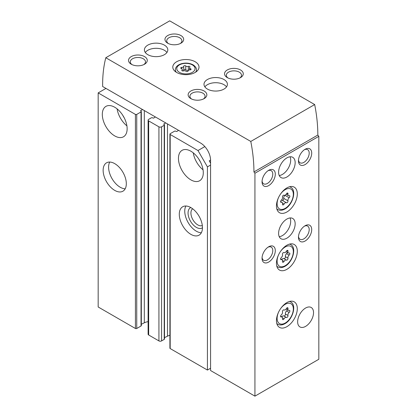 <?xml version="1.0" encoding="UTF-8"?>
<svg xmlns="http://www.w3.org/2000/svg" width="417" height="417" viewBox="0 0 417 417"><rect width="100%" height="100%" fill="white"/><g stroke="black" fill="none" stroke-linecap="round" stroke-linejoin="round"><path stroke-width="0.63" d="M105.954 88.414L98.172 92.902L135.416 114.409A0.938 0.542 0 0 0 136.74 114.409L141.045 111.923A0.938 0.542 0 0 0 141.321 111.542A0.938 0.542 0 0 0 141.045 111.157L140.831 111.037A0.704 0.407 0 0 1 140.628 110.75A0.704 0.407 0 0 1 140.868 110.442L142.604 109.572M155.379 116.948L153.873 117.948A0.704 0.407 0 0 1 152.846 117.969L152.632 117.849A0.938 0.542 0 0 0 151.308 117.849L148.66 119.377A1.871 1.079 0 0 0 148.113 120.143A1.871 1.079 0 0 0 148.66 120.909L158.924 126.831A1.871 1.079 0 0 0 161.572 126.831L164.22 125.303A0.938 0.542 0 0 0 164.496 124.923A0.938 0.542 0 0 0 164.22 124.537L164.006 124.417A0.704 0.407 0 0 1 163.803 124.13A0.704 0.407 0 0 1 164.043 123.823L165.778 122.952M178.554 130.328L177.048 131.329A0.704 0.407 0 0 1 176.021 131.35L175.807 131.23A0.938 0.542 0 0 0 174.483 131.23L170.178 133.711A0.938 0.542 0 0 0 169.907 134.097A0.938 0.542 0 0 0 170.178 134.477L197.986 150.532L204.836 146.581M169.907 134.097L169.907 348.174A0.938 0.542 0 0 0 170.178 348.555L207.426 370.061L207.426 166.878L210.569 165.059M207.426 370.061L210.569 368.242M190.871 234.349A16.388 9.461 -120 0 0 199.065 235.162A16.388 9.461 -120 0 0 199.065 216.241A16.388 9.461 -120 0 0 182.677 206.78A16.388 9.461 -120 0 0 180.165 219.91A16.388 9.461 -120 0 0 190.871 234.349M190.871 179.873A17.556 10.138 -120 0 0 199.649 180.743A17.556 10.138 -120 0 0 199.649 160.472A17.556 10.138 -120 0 0 182.093 150.334A17.556 10.138 -120 0 0 179.399 164.402A17.556 10.138 -120 0 0 190.871 179.873M197.986 150.532L207.426 166.878M114.727 190.387A16.388 9.461 -120 0 0 122.921 191.2A16.388 9.461 -120 0 0 122.921 172.278A16.388 9.461 -120 0 0 106.533 162.818A16.388 9.461 -120 0 0 104.021 175.948A16.388 9.461 -120 0 0 114.727 190.387M114.727 135.911A17.556 10.138 -120 0 0 123.505 136.781A17.556 10.138 -120 0 0 123.505 116.51A17.556 10.138 -120 0 0 105.949 106.371A17.556 10.138 -120 0 0 103.254 120.44A17.556 10.138 -120 0 0 114.727 135.911M98.172 92.902L98.172 306.985L135.416 328.487A0.938 0.542 0 0 0 136.74 328.487L141.045 326A0.938 0.542 0 0 0 141.321 325.62L141.321 111.542M169.907 335.31A8.898 5.134 0 0 0 167.493 336.175L167.493 123.943M164.496 337.676L167.493 336.175M148.113 120.143L148.113 334.22A1.871 1.079 0 0 0 148.66 334.987L158.924 340.913A1.871 1.079 0 0 0 161.572 340.913L164.22 339.381A0.938 0.542 0 0 0 164.496 339L164.496 124.923M148.113 321.674A8.898 5.134 0 0 0 144.318 322.794L144.318 110.562M141.321 324.296L144.318 322.794M210.569 160.092L209.245 160.853L210.569 163.151M122.806 115.358A11.707 6.755 -120 0 0 124.151 117.688M117.109 108.884A17.556 10.138 -120 0 0 126.909 125.861M198.951 159.32A11.707 6.755 -120 0 0 200.296 161.65M193.253 152.846A17.556 10.138 -120 0 0 203.053 169.823M109.734 162.051A16.388 9.461 -120 0 0 120.19 187.233A16.388 9.461 -120 0 0 125.183 188.812M192.659 208.781A9.68 5.588 -120 0 0 191.523 216.616A9.68 5.588 -120 0 0 197.767 224.888A9.68 5.588 -120 0 0 202.318 225.514M190.767 207.53A11.707 6.755 -120 0 0 188.614 216.804A11.707 6.755 -120 0 0 196.334 227.374A11.707 6.755 -120 0 0 202.459 227.781M185.878 206.014A16.388 9.461 -120 0 0 196.334 231.195A16.388 9.461 -120 0 0 201.328 232.775M189.99 69.879A1.063 0.615 0 0 0 191.085 69.269A1.063 0.615 0 0 0 190.527 68.727A1.866 1.074 0 0 1 189.547 67.778A1.866 1.074 0 0 1 189.824 67.215A1.063 0.615 0 0 0 189.985 66.892A1.063 0.615 0 0 0 189.438 66.355A1.063 0.615 0 0 0 188.359 66.366A1.866 1.074 0 0 1 185.737 65.964A1.063 0.615 0 0 0 184.543 65.657A1.063 0.615 0 0 0 183.735 66.256A1.063 0.615 0 0 0 183.735 66.272A1.866 1.074 0 0 1 183.741 66.303A1.866 1.074 0 0 1 181.822 67.377A1.063 0.615 0 0 0 180.723 67.992A1.063 0.615 0 0 0 181.286 68.534A1.866 1.074 0 0 1 182.26 69.483A1.866 1.074 0 0 1 181.984 70.046A1.063 0.615 0 0 0 181.828 70.369A1.063 0.615 0 0 0 182.375 70.906A1.063 0.615 0 0 0 183.449 70.89A1.866 1.074 0 0 1 186.071 71.297A1.063 0.615 0 0 0 187.269 71.604A1.063 0.615 0 0 0 188.072 71.005A1.063 0.615 0 0 0 188.072 70.989A1.866 1.074 0 0 1 188.072 70.958A1.866 1.074 0 0 1 189.99 69.879M254.933 396.15L318.828 359.261L318.828 136.343L254.933 173.232L254.933 396.15L210.569 370.536L210.569 160.279A14.048 8.111 -120 0 0 200.64 143.078L102.639 86.501L102.639 84.588A140.461 81.096 -120 0 1 105.798 57.739L169.693 20.85L314.679 104.558L250.784 141.446L105.798 57.739M286.88 269.33A14.746 8.517 -60 0 1 279.505 270.06A14.746 8.517 -60 0 1 279.505 253.03A14.746 8.517 -60 0 1 294.256 244.513A14.746 8.517 -60 0 1 296.513 256.33A14.746 8.517 -60 0 1 286.88 269.33M286.88 326.673A14.746 8.517 -60 0 1 279.505 327.402A14.746 8.517 -60 0 1 279.505 310.373A14.746 8.517 -60 0 1 294.256 301.856A14.746 8.517 -60 0 1 296.513 313.673A14.746 8.517 -60 0 1 286.88 326.673M286.88 211.987A14.746 8.517 -60 0 1 279.505 212.717A14.746 8.517 -60 0 1 279.505 195.688A14.746 8.517 -60 0 1 294.256 187.17A14.746 8.517 -60 0 1 296.513 198.987A14.746 8.517 -60 0 1 286.88 211.987M305.583 326.386A11.238 6.49 -60 0 1 299.969 326.938A11.238 6.49 -60 0 1 299.969 313.965A11.238 6.49 -60 0 1 311.202 307.48A11.238 6.49 -60 0 1 312.927 316.482A11.238 6.49 -60 0 1 305.583 326.386M286.88 238.17A11.707 6.755 -60 0 1 281.027 238.753A11.707 6.755 -60 0 1 281.027 225.237A11.707 6.755 -60 0 1 292.734 218.477A11.707 6.755 -60 0 1 294.527 227.859A11.707 6.755 -60 0 1 286.88 238.17M286.88 177.006A11.707 6.755 -60 0 1 281.027 177.585A11.707 6.755 -60 0 1 281.027 164.069A11.707 6.755 -60 0 1 292.734 157.313A11.707 6.755 -60 0 1 294.527 166.691A11.707 6.755 -60 0 1 286.88 177.006M305.088 241.036A9.362 5.405 -60 0 1 298.468 237.216A9.362 5.405 -60 0 1 305.088 225.748A9.362 5.405 -60 0 1 311.707 229.569A9.362 5.405 -60 0 1 305.088 241.036M305.088 164.585A9.362 5.405 -60 0 1 298.468 160.759A9.362 5.405 -60 0 1 305.088 149.291A9.362 5.405 -60 0 1 311.707 153.112A9.362 5.405 -60 0 1 305.088 164.585M268.673 262.064A9.362 5.405 -60 0 1 262.048 258.243A9.362 5.405 -60 0 1 268.673 246.775A9.362 5.405 -60 0 1 275.293 250.596A9.362 5.405 -60 0 1 268.673 262.064M268.673 185.607A9.362 5.405 -60 0 1 262.048 181.786A9.362 5.405 -60 0 1 268.673 170.318A9.362 5.405 -60 0 1 275.293 174.139A9.362 5.405 -60 0 1 268.673 185.607M195.177 61.747A13.109 7.569 180 0 1 199.013 67.101A13.109 7.569 180 0 1 185.904 74.669A13.109 7.569 180 0 1 172.794 67.101A13.109 7.569 180 0 1 180.889 60.111A13.109 7.569 180 0 1 195.177 61.747M164.387 45.119A11.707 6.755 180 0 1 167.811 49.899A11.707 6.755 180 0 1 156.109 56.655A11.707 6.755 180 0 1 144.402 49.899A11.707 6.755 180 0 1 151.632 43.655A11.707 6.755 180 0 1 164.387 45.119M223.976 79.527A11.707 6.755 180 0 1 227.406 84.302A11.707 6.755 180 0 1 215.698 91.062A11.707 6.755 180 0 1 203.996 84.302A11.707 6.755 180 0 1 211.221 78.057A11.707 6.755 180 0 1 223.976 79.527M227.286 77.614A9.362 5.405 0 0 0 240.531 77.614A9.362 5.405 0 0 0 240.531 69.967A9.362 5.405 0 0 0 227.286 69.967A9.362 5.405 0 0 0 227.286 77.614L227.286 77.614M190.871 98.636A9.362 5.405 0 0 0 204.111 98.636A9.362 5.405 0 0 0 204.111 90.995A9.362 5.405 0 0 0 190.871 90.995A9.362 5.405 0 0 0 190.871 98.636L190.871 98.636M167.697 43.206A9.362 5.405 0 0 0 180.936 43.206A9.362 5.405 0 0 0 180.936 35.565A9.362 5.405 0 0 0 167.697 35.565A9.362 5.405 0 0 0 167.697 43.206L167.697 43.206M131.277 64.234A9.362 5.405 0 0 0 144.522 64.234A9.362 5.405 0 0 0 144.522 56.587A9.362 5.405 0 0 0 131.277 56.587A9.362 5.405 0 0 0 131.277 64.234L131.277 64.234M250.784 141.446A140.461 81.096 -120 0 1 253.937 171.94L254.933 173.232M253.937 171.94L317.832 135.051A140.461 81.096 -120 0 0 314.679 104.558M317.832 135.051L318.828 136.343M143.829 64.593A7.589 4.384 0 0 0 145.491 61.862A7.589 4.384 0 0 0 137.902 57.478A7.589 4.384 0 0 0 130.312 61.862A7.589 4.384 0 0 0 131.97 64.593M180.243 43.571A7.589 4.384 0 0 0 181.906 40.835A7.589 4.384 0 0 0 174.316 36.451A7.589 4.384 0 0 0 166.727 40.835A7.589 4.384 0 0 0 168.39 43.571M203.418 99.001A7.589 4.384 0 0 0 205.081 96.264A7.589 4.384 0 0 0 197.491 91.881A7.589 4.384 0 0 0 189.902 96.264A7.589 4.384 0 0 0 191.565 99.001M239.838 77.974A7.589 4.384 0 0 0 241.5 75.237A7.589 4.384 0 0 0 233.911 70.859A7.589 4.384 0 0 0 226.322 75.237A7.589 4.384 0 0 0 227.979 77.974M204.883 86.882A11.707 6.755 180 0 1 223.976 84.687A11.707 6.755 180 0 1 226.52 86.882M145.293 52.479A11.707 6.755 180 0 1 164.387 50.28A11.707 6.755 180 0 1 166.925 52.479M183.006 70.979A1.866 1.074 0 0 0 183.741 70.124A1.866 1.074 0 0 0 183.735 70.092L183.735 66.334M188.802 70.103A1.063 0.615 0 0 0 188.359 70.192A1.866 1.074 0 0 1 185.737 69.785A1.063 0.615 0 0 0 184.564 69.477A1.063 0.615 0 0 0 183.741 70.046M268.011 170.735A7.589 4.384 -60 0 1 271.212 170.662A7.589 4.384 -60 0 1 272.374 176.745A7.589 4.384 -60 0 1 267.417 183.433A7.589 4.384 -60 0 1 263.622 183.808A7.589 4.384 -60 0 1 262.084 181.004M268.011 247.192A7.589 4.384 -60 0 1 271.212 247.119A7.589 4.384 -60 0 1 272.374 253.202A7.589 4.384 -60 0 1 267.417 259.89A7.589 4.384 -60 0 1 263.622 260.265A7.589 4.384 -60 0 1 262.084 257.461M304.426 149.708A7.589 4.384 -60 0 1 307.626 149.64A7.589 4.384 -60 0 1 308.794 155.723A7.589 4.384 -60 0 1 303.831 162.411A7.589 4.384 -60 0 1 300.037 162.786A7.589 4.384 -60 0 1 298.499 159.977M304.426 226.165A7.589 4.384 -60 0 1 307.626 226.097A7.589 4.384 -60 0 1 308.794 232.175A7.589 4.384 -60 0 1 303.831 238.868A7.589 4.384 -60 0 1 300.037 239.243A7.589 4.384 -60 0 1 298.499 236.434M290.055 156.792A11.707 6.755 -60 0 1 282.408 174.426A11.707 6.755 -60 0 1 279.234 175.526M290.055 217.955A11.707 6.755 -60 0 1 282.408 235.589A11.707 6.755 -60 0 1 279.234 236.694M286.406 202.751A1.314 0.756 120 0 0 286.422 202.761A1.314 0.756 120 0 0 287.553 202.271A1.314 0.756 120 0 0 287.965 200.806A2.294 1.324 120 0 1 289.148 197.762A1.314 0.756 120 0 0 289.825 196.626A1.314 0.756 120 0 0 289.586 195.714A1.314 0.756 120 0 0 289.148 195.682A2.294 1.324 120 0 1 288.371 195.63A2.294 1.324 120 0 1 287.965 194.004A1.314 0.756 120 0 0 287.735 193.076A1.314 0.756 120 0 0 286.406 193.863A2.294 1.324 120 0 1 284.076 195.245A2.294 1.324 120 0 1 284.045 195.224A1.314 0.756 120 0 0 284.024 195.213A1.314 0.756 120 0 0 282.898 195.703A1.314 0.756 120 0 0 282.481 197.168A2.294 1.324 120 0 1 281.303 200.212A1.314 0.756 120 0 0 280.625 201.354A1.314 0.756 120 0 0 280.86 202.266A1.314 0.756 120 0 0 281.303 202.292A2.294 1.324 120 0 1 282.074 202.344A2.294 1.324 120 0 1 282.481 203.97A1.314 0.756 120 0 0 282.716 204.903A1.314 0.756 120 0 0 284.045 204.111A2.294 1.324 120 0 1 286.37 202.73A2.294 1.324 120 0 1 286.406 202.751M282.252 200.348A1.314 0.756 120 0 0 283.367 199.816A1.314 0.756 120 0 0 283.763 198.377A2.294 1.324 120 0 1 284.941 195.338A1.314 0.756 120 0 0 285.077 195.208M286.338 202.709L282.2 200.322A2.294 1.324 120 0 0 282.168 200.301A2.294 1.324 120 0 0 281.167 200.337M286.406 317.436A1.314 0.756 120 0 0 286.422 317.446A1.314 0.756 120 0 0 287.553 316.956A1.314 0.756 120 0 0 287.965 315.492A2.294 1.324 120 0 1 289.148 312.448A1.314 0.756 120 0 0 289.825 311.311A1.314 0.756 120 0 0 289.586 310.394A1.314 0.756 120 0 0 289.148 310.368A2.294 1.324 120 0 1 288.371 310.316A2.294 1.324 120 0 1 287.965 308.689A1.314 0.756 120 0 0 287.735 307.756A1.314 0.756 120 0 0 286.406 308.549A2.294 1.324 120 0 1 284.076 309.93A2.294 1.324 120 0 1 284.045 309.909A1.314 0.756 120 0 0 284.024 309.899A1.314 0.756 120 0 0 282.898 310.389A1.314 0.756 120 0 0 282.481 311.853A2.294 1.324 120 0 1 281.303 314.898A1.314 0.756 120 0 0 280.625 316.034A1.314 0.756 120 0 0 280.86 316.951A1.314 0.756 120 0 0 281.303 316.977A2.294 1.324 120 0 1 282.074 317.029A2.294 1.324 120 0 1 282.481 318.656A1.314 0.756 120 0 0 282.716 319.589A1.314 0.756 120 0 0 284.045 318.796A2.294 1.324 120 0 1 286.37 317.415A2.294 1.324 120 0 1 286.406 317.436M286.406 260.093A1.314 0.756 120 0 0 286.422 260.104A1.314 0.756 120 0 0 287.553 259.614A1.314 0.756 120 0 0 287.965 258.149A2.294 1.324 120 0 1 289.148 255.105A1.314 0.756 120 0 0 289.825 253.969A1.314 0.756 120 0 0 289.586 253.056A1.314 0.756 120 0 0 289.148 253.025A2.294 1.324 120 0 1 288.371 252.973A2.294 1.324 120 0 1 287.965 251.347A1.314 0.756 120 0 0 287.735 250.419A1.314 0.756 120 0 0 286.406 251.206A2.294 1.324 120 0 1 284.076 252.587A2.294 1.324 120 0 1 284.045 252.566A1.314 0.756 120 0 0 284.024 252.556A1.314 0.756 120 0 0 282.898 253.046A1.314 0.756 120 0 0 282.481 254.511A2.294 1.324 120 0 1 281.303 257.555A1.314 0.756 120 0 0 280.625 258.696A1.314 0.756 120 0 0 280.86 259.609A1.314 0.756 120 0 0 281.303 259.635A2.294 1.324 120 0 1 282.074 259.687A2.294 1.324 120 0 1 282.481 261.313A1.314 0.756 120 0 0 282.716 262.246A1.314 0.756 120 0 0 284.045 261.454A2.294 1.324 120 0 1 286.37 260.072A2.294 1.324 120 0 1 286.406 260.093M283.904 258.649A1.314 0.756 120 0 0 285.025 258.118A1.314 0.756 120 0 0 285.416 256.674A2.294 1.324 120 0 1 286.599 253.635A1.314 0.756 120 0 0 287.297 252.353M286.338 260.052L283.857 258.618A2.294 1.324 120 0 0 283.821 258.597A2.294 1.324 120 0 0 281.793 259.525M283.904 315.992A1.314 0.756 120 0 0 285.025 315.461A1.314 0.756 120 0 0 285.416 314.017A2.294 1.324 120 0 1 286.599 310.978A1.314 0.756 120 0 0 287.297 309.695M286.338 317.394L283.857 315.961A2.294 1.324 120 0 0 283.821 315.94A2.294 1.324 120 0 0 281.793 316.868M170.178 348.555L170.178 134.477M135.416 328.487L135.416 114.409M164.043 124.438L164.043 123.823M164.22 339.381L164.22 125.303M161.572 340.913L161.572 126.831M158.924 340.913L158.924 126.831M148.66 334.987L148.66 120.909M140.868 111.058L140.868 110.442M141.045 326L141.045 111.923M136.74 328.487L136.74 114.409M192.362 64.901A9.132 5.27 180 0 1 188.27 73.72A9.132 5.27 180 0 1 177.084 67.267A9.132 5.27 180 0 1 192.362 64.901M196.438 71.604L196.438 69.775A10.534 6.083 180 0 1 195.542 72.23M176.266 72.23A10.534 6.083 180 0 1 175.369 69.775L175.369 71.604M181.822 68.784L181.822 67.377M185.737 69.785L185.737 65.964M188.359 70.192L188.359 66.366M190.527 69.806L190.527 68.727M181.984 70.692L181.984 70.046M276.846 209.016L277.795 209.563A12.875 7.433 -60 0 1 276.773 208.75M289.455 186.79A12.875 7.433 -60 0 1 290.67 187.264L289.721 186.717M280.485 194.129A11.473 6.625 -60 0 1 292.942 191.653A11.473 6.625 -60 0 1 285.223 208.354A11.473 6.625 -60 0 1 278.003 207.426A11.473 6.625 -60 0 1 278.645 197.309M286.813 193.337L287.965 194.004M284.941 195.338L289.148 197.762M283.763 198.377L287.965 200.806M282.544 203.246L284.045 204.111M280.615 201.896L281.303 202.292M276.846 323.701L277.795 324.249A12.875 7.433 -60 0 1 276.773 323.436M289.455 301.475A12.875 7.433 -60 0 1 290.67 301.95L289.721 301.402M280.485 308.809A11.473 6.625 -60 0 1 292.942 306.339A11.473 6.625 -60 0 1 285.223 323.039A11.473 6.625 -60 0 1 278.003 322.112A11.473 6.625 -60 0 1 278.645 311.994M276.846 266.359L277.795 266.906A12.875 7.433 -60 0 1 276.773 266.093M289.455 244.133A12.875 7.433 -60 0 1 290.67 244.607L289.721 244.06M280.485 251.472A11.473 6.625 -60 0 1 292.942 248.996A11.473 6.625 -60 0 1 285.223 265.697A11.473 6.625 -60 0 1 278.003 264.769A11.473 6.625 -60 0 1 278.645 254.651M286.813 250.68L287.965 251.347M286.599 253.635L289.148 255.105M285.416 256.674L287.965 258.149M282.544 260.589L284.045 261.454M280.615 259.238L281.303 259.635M286.813 308.022L287.965 308.689M286.599 310.978L289.148 312.448M285.416 314.017L287.965 315.492M282.544 317.931L284.045 318.796M280.615 316.581L281.303 316.977M196.438 69.775C196.48 69.196 196.47 67.028 193.061 64.833C189.433 62.951 185.45 62.613 181.108 63.811C177.418 65.083 175.505 67.074 175.369 69.775M183.741 70.124L183.741 66.303M189.547 69.905L189.547 67.778M182.26 70.864L182.26 69.483M277.795 209.563C279.859 210.689 282.241 210.502 284.936 208.995C292.817 204.856 296.93 190.157 290.67 187.264M286.109 194.322L288.371 195.63M282.168 200.301L286.37 202.73M280.599 201.494L282.074 202.344M277.795 324.249C279.859 325.375 282.241 325.187 284.936 323.681C292.817 319.542 296.93 304.843 290.67 301.95M277.795 266.906C279.859 268.032 282.241 267.844 284.936 266.338C292.817 262.199 296.93 247.5 290.67 244.607M286.109 251.665L288.371 252.973M283.821 258.597L286.37 260.072M280.599 258.837L282.074 259.687M286.109 309.007L288.371 310.316M283.821 315.94L286.37 317.415M280.599 316.18L282.074 317.029"/></g></svg>
